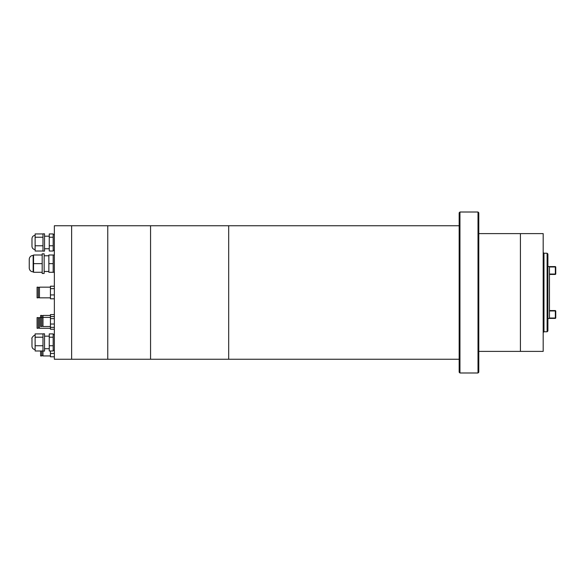 <?xml version="1.0" encoding="UTF-8"?>
<svg xmlns="http://www.w3.org/2000/svg" width="585" height="585" viewBox="0 0 585 585"><rect width="100%" height="100%" fill="white"/><g stroke="black" fill="none" stroke-linecap="round" stroke-linejoin="round"><path stroke-width="0.88" d="M459.949 372.989L459.166 372.206L459.166 212.794L459.949 212.011L459.949 372.989L478.011 372.989L478.011 212.011L459.949 212.011M478.011 212.011L478.793 212.794L478.793 372.206L478.011 372.989M459.166 225.751L228.691 225.751L228.691 359.248L54.361 359.248L54.361 225.751L71.633 225.751L71.633 359.248L71.633 225.751L107.757 225.751L107.757 359.248L107.757 225.751L150.557 225.751L150.557 359.248L150.557 225.751L228.691 225.751L228.691 359.248L459.166 359.248M478.793 233.605L543.187 233.605L543.187 351.395L520.416 351.395L520.416 233.605L520.416 351.395L478.793 351.395M547.896 292.5L547.896 330.978L547.114 331.761L547.114 253.239L547.896 254.022L547.896 292.5M35.122 249.539C33.213 249.356 32.168 248.311 31.978 246.402L31.978 238.936M42.976 251.111L42.976 233.832L44.54 233.832L44.54 251.111L42.976 251.111M53.184 245.773L49.257 245.773L49.257 251.016L53.184 251.016L53.184 233.934L49.257 233.934L49.257 237.232L53.184 237.232M49.257 245.773L49.257 237.232M42.976 245.773L35.122 245.773L35.122 251.016L42.976 251.016M35.122 245.773L35.122 237.232L42.976 237.232M35.122 237.232L35.122 233.934L42.976 233.934M29.25 263.645L29.25 258.928C29.652 256.756 30.954 255.579 33.155 255.396L33.155 271.886C30.954 271.703 29.652 270.526 29.25 268.354L29.25 263.645M44.153 273.458L44.153 253.824L42.186 253.824L42.186 273.458L44.153 273.458M53.184 263.645L48.862 263.645L48.862 272.281L53.184 272.281L53.184 255.001L54.361 255.001M48.862 263.645L48.862 255.001L53.184 255.001M42.186 263.645L33.55 263.645L33.55 272.281L42.186 272.281M33.55 263.645L33.55 255.001L42.186 255.001M31.978 345.976L31.978 338.912M42.976 351.08L42.976 333.808L44.54 333.808L44.54 351.08L42.976 351.08L42.976 355.951L50.434 355.951M53.184 345.742L49.257 345.742L49.257 350.985L53.184 350.985L53.184 333.903L49.257 333.903L49.257 337.201L53.184 337.201M49.257 345.742L49.257 337.201M42.976 345.742L35.122 345.742L35.122 350.985L42.976 350.985M35.122 345.742L35.122 337.201L42.976 337.201M35.122 337.201L35.122 333.903L42.976 333.903M50.434 326.503L42.976 326.503L42.976 315.432L50.434 315.432M54.361 329.223L50.434 329.223L50.434 314.591L54.361 314.591M40.614 317.392L40.614 315.432L41.791 315.432L41.791 326.503L40.614 326.503L40.614 317.392L41.791 317.392M37.082 328.265L37.082 317.589L38.259 317.589L38.259 328.265L37.082 328.265M50.434 328.265L39.436 328.265L39.436 317.589L40.614 317.589M37.082 297.838L37.082 287.162L38.259 287.162L38.259 297.838L37.082 297.838M50.434 297.838L39.436 297.838L39.436 287.162L50.434 287.162M54.361 298.796L50.434 298.796L50.434 286.204L54.361 286.204M50.434 294.928L54.361 294.928M50.434 288.639L54.361 288.639M50.434 327.344L54.361 327.344M50.434 324.031L54.361 324.031M50.434 318.635L54.361 318.635M50.434 316.551L54.361 316.551M41.791 350.985L41.791 355.951L40.614 355.951L40.614 350.985M54.361 353.479L50.434 353.479L50.434 356.791L54.361 356.791M50.434 353.479L50.434 350.985M547.896 266.548L549.469 266.548L549.469 318.452L547.896 318.452M549.469 310.562L555.355 310.562L555.75 310.957L555.75 318.021L555.355 318.021L555.355 310.957L549.469 310.957M549.469 318.021L555.355 318.021L555.355 318.415L549.469 318.415M555.355 310.562L555.75 310.957M555.355 318.415L555.75 318.021M549.469 266.584L555.355 266.584L555.75 266.979L555.75 274.043L555.355 274.043L555.355 266.979L549.469 266.979M549.469 274.043L555.355 274.043L555.355 274.438L549.469 274.438M555.355 266.584L555.75 266.979M555.355 274.438L555.75 274.043M543.187 252.449L543.97 253.239L543.97 331.761L547.114 331.761M543.187 265.605L543.97 265.605M543.97 331.761L543.187 332.551M543.97 253.239L547.114 253.239M543.187 319.395L543.97 319.395M44.54 248.757L49.257 248.757M53.184 250.329L54.361 250.329M53.184 234.622L54.361 234.622M44.54 236.194L49.257 236.194M35.122 235.404C33.213 235.594 32.168 236.64 31.978 238.548M33.155 271.886L33.55 271.886M44.153 271.491L48.862 271.491M53.184 272.281L54.361 272.281M44.153 255.791L48.862 255.791M33.155 255.396L33.55 255.396M35.122 349.516C33.213 349.325 32.168 348.28 31.978 346.371M44.54 348.726L49.257 348.726M53.184 350.298L54.361 350.298M53.184 334.591L54.361 334.591M44.54 336.163L49.257 336.163M35.122 335.38C34.5 334.349 30.976 338.444 31.978 338.518M42.976 315.666L41.791 315.666M39.436 328.031L38.259 328.031M39.436 317.823L38.259 317.823M39.436 297.604L38.259 297.604M39.436 287.396L38.259 287.396M42.976 326.269L41.791 326.269M42.976 317.392L50.434 317.392M42.976 317.626L41.791 317.626M42.976 355.717L41.791 355.717"/></g></svg>
